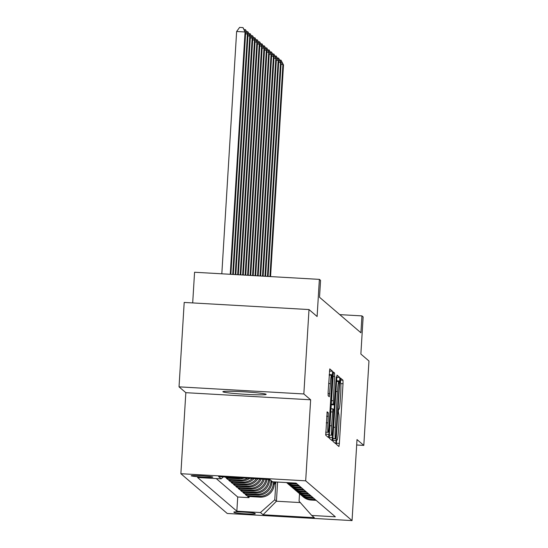<?xml version="1.0" encoding="UTF-8"?>
<svg xmlns="http://www.w3.org/2000/svg" width="548" height="548" viewBox="0 0 548 548"><rect width="100%" height="100%" fill="white"/><g stroke="black" fill="none" stroke-linecap="round" stroke-linejoin="round"><path stroke-width="0.82" d="M336.445 441.935L336.465 444.394L338.945 446.517L339.37 443.394L343.014 383.744L342.986 380.23L340.52 378.113L340.555 383.031A10.638 0.781 93.3 0 1 340.651 394.272L340.342 399.239A10.638 0.781 93.3 0 1 339 409.226A10.638 0.781 93.3 0 1 338.952 409.212L338.623 408.931L338.328 411.116L338.671 413.85A10.638 0.781 93.3 0 1 338.767 425.09L338.459 430.064A10.638 0.781 93.3 0 1 337.109 440.051A10.638 0.781 93.3 0 1 337.068 440.03L336.739 439.749L336.445 441.935M222.92 391.813A21.68 1.206 -176.5 0 0 245.23 394.293A21.68 1.206 -176.5 0 0 266.15 394.368A21.68 1.206 -176.5 0 0 266.102 394.272A21.68 1.206 -176.5 0 0 243.792 391.793A21.68 1.206 -176.5 0 0 222.872 391.717A21.68 1.206 -176.5 0 0 222.92 391.813M191.204 475.815A10.844 0.603 -176.5 0 0 202.356 477.055A10.844 0.603 -176.5 0 0 212.816 477.089A10.844 0.603 -176.5 0 0 212.788 477.041A10.844 0.603 -176.5 0 0 201.637 475.801A10.844 0.603 -176.5 0 0 191.177 475.767A10.844 0.603 -176.5 0 0 191.204 475.815M327.163 411.822L325.731 435.187L328.485 437.544L328.91 434.42L332.526 371.256L329.773 368.9L328.115 392.238L328.142 395.752L329.327 396.766L330.369 383.621A8.898 0.651 93.3 0 1 331.492 375.27A8.898 0.651 93.3 0 1 331.609 384.682L329.204 423.953A8.898 0.651 93.3 0 1 328.081 432.304A8.898 0.651 93.3 0 1 327.964 422.892L328.334 412.829L327.135 411.822M356.673 444.997L363.804 445.408L368.968 361.002L360.865 354.049L363.139 316.908L361.954 315.895L360.92 332.78L319.525 297.269L320.559 280.384L319.374 279.37L194.567 272.253L192.691 302.928M303.839 393.964L179.032 386.847L185.834 392.676L310.641 399.8L303.839 393.964L309.004 309.558L317.107 316.511L319.374 279.37M310.641 399.8L305.681 480.829L352.049 520.6L227.242 513.476L180.874 473.705L305.681 480.829M363.804 445.408L357.008 439.571L352.049 520.6M332.924 437.866L332.951 441.38L335.705 443.736L336.13 440.619L339.774 380.963L339.746 377.456L337.006 375.099L332.924 437.866M332.081 440.633L329.341 438.284L329.314 434.77L333.383 371.996L334.568 373.01L334.602 376.524L333.15 404.232L333.938 404.904L334.362 401.78L336.225 376.873L332.095 440.64M179.032 386.847L184.196 302.441L309.004 309.558M224.913 476.979L225.358 477.356L225.379 477.007M240.764 477.883A13.549 13.495 130.6 0 1 237.674 478.062L238.62 478.877L226.303 478.171L227.728 479.39L227.797 478.253M247.621 478.274A13.549 13.495 130.6 0 1 240.038 480.089L240.983 480.904L228.674 480.199L230.091 481.418L230.16 480.288M252.368 478.548A13.549 13.495 130.6 0 1 242.401 482.117L243.353 482.932L231.037 482.226L232.455 483.446L232.523 482.315M256.368 478.774A13.549 13.495 130.6 0 1 244.771 484.151L245.716 484.959L233.4 484.261L234.825 485.473L234.893 484.343M259.896 478.973A13.549 13.495 130.6 0 1 247.134 486.179L248.08 486.987L235.77 486.288L237.188 487.508L237.257 486.371M263.074 479.158A13.549 13.495 130.6 0 1 249.498 488.206L250.45 489.022L238.133 488.316L239.551 489.535L239.62 488.405M265.951 479.322A13.549 13.495 130.6 0 1 251.868 490.234L252.813 491.049L240.497 490.344L241.921 491.563L241.99 490.433M268.554 479.466L268.547 479.527A13.549 13.495 130.6 0 1 254.231 492.268L255.176 493.077L242.867 492.378L244.285 493.59L244.353 492.46M270.979 480.5L270.918 481.562A13.549 13.495 130.6 0 1 256.594 494.296L257.546 495.104L245.23 494.406L246.648 495.625L258.964 496.324A13.549 13.495 -49.4 0 0 273.281 483.589L273.39 481.829M246.716 494.488L246.648 495.625M255.176 493.077A13.549 13.495 -49.4 0 0 269.5 480.343L269.548 479.527M257.546 495.104A13.549 13.495 -49.4 0 0 271.863 482.37L271.924 481.315M255.293 513.771L254.772 513.325A10.501 0.582 -176.5 0 0 243.97 512.12A10.501 0.582 -176.5 0 0 233.832 512.085A10.501 0.582 -176.5 0 0 233.859 512.133L234.38 512.579A10.501 0.582 -176.5 0 0 245.182 513.784A10.501 0.582 -176.5 0 0 255.32 513.819A10.501 0.582 -176.5 0 0 255.293 513.771M223.392 476.89L221.193 478.849L197.581 477.5L236.846 511.188L260.458 512.531L274.781 499.797L275.87 481.966M221.193 478.849L218.59 476.616L269.863 479.541L272.466 481.774L296.078 483.124L335.349 516.805L311.73 515.456L314.333 517.689L263.061 514.764L260.458 512.531M216.22 478.568L237.716 497.009L249.018 497.653L247.593 496.433L259.91 497.139A13.549 13.495 -49.4 0 0 274.226 484.398L274.384 481.884M301.551 495.399A13.549 13.495 -49.4 0 0 310.237 499.249L315.21 499.536M302.236 496.029L303.181 496.844A13.549 13.495 -49.4 0 0 311.182 500.064L316.155 500.345M296.283 483.302L291.31 483.014A13.549 13.495 130.6 0 1 289.214 482.733M287.419 482.63A13.549 13.495 -49.4 0 0 292.255 483.829L297.228 484.11M298.653 485.329L293.673 485.049A13.549 13.495 130.6 0 1 286.652 482.583M286.556 482.576L286.625 482.637A13.549 13.495 -49.4 0 0 294.625 485.857L299.598 486.138M301.016 487.357L296.043 487.076A13.549 13.495 130.6 0 1 287.358 483.22M288.043 483.857L288.988 484.665A13.549 13.495 -49.4 0 0 296.989 487.884L301.962 488.172M303.38 489.385L298.407 489.104A13.549 13.495 130.6 0 1 289.721 485.254M290.413 485.884L291.358 486.693A13.549 13.495 -49.4 0 0 299.352 489.912L304.325 490.2M305.75 491.419L300.77 491.131A13.549 13.495 130.6 0 1 292.084 487.282M292.776 487.912L293.721 488.727A13.549 13.495 -49.4 0 0 301.722 491.946L306.695 492.227M308.113 493.447L303.14 493.159A13.549 13.495 130.6 0 1 294.454 489.309M295.139 489.939L296.084 490.755A13.549 13.495 -49.4 0 0 304.085 493.974L309.058 494.255M310.476 495.474L305.503 495.193A13.549 13.495 130.6 0 1 296.817 491.337M297.509 491.974L298.454 492.782A13.549 13.495 -49.4 0 0 306.448 496.002L311.422 496.289M312.846 497.502L307.866 497.221A13.549 13.495 130.6 0 1 299.181 493.364M299.872 494.001L300.818 494.81A13.549 13.495 -49.4 0 0 308.819 498.029L313.792 498.317M256.594 494.296L244.285 493.59M254.231 492.268L241.921 491.563M251.868 490.234L239.551 489.535M249.498 488.206L237.188 487.508M247.134 486.179L234.825 485.473M244.771 484.151L232.455 483.446M242.401 482.117L230.091 481.418M240.038 480.089L227.728 479.39M237.674 478.062L225.358 477.356M274.781 499.797L276.432 501.221L300.304 502.578M277.603 482.069L276.432 501.221L263.061 514.764M299.523 493.693L299.064 501.187L311.73 515.456M185.834 392.676L180.874 473.705M361.954 315.895L339.767 314.634M249.087 496.515L249.018 497.653M237.716 497.009L236.846 511.188M252.813 491.049A13.549 13.495 -49.4 0 0 267.02 479.384M250.45 489.022A13.549 13.495 -49.4 0 0 264.259 479.226M248.08 486.987A13.549 13.495 -49.4 0 0 261.204 479.048M245.716 484.959A13.549 13.495 -49.4 0 0 257.827 478.856M243.353 482.932A13.549 13.495 -49.4 0 0 254.032 478.637M240.983 480.904A13.549 13.495 -49.4 0 0 249.641 478.39M238.62 478.877A13.549 13.495 -49.4 0 0 244.045 478.068M335.725 438.873L339.226 384.333L338.87 381.586A10.638 0.781 93.3 0 0 338.828 381.566A10.638 0.781 93.3 0 0 337.479 391.553L335.294 427.344A10.638 0.781 93.3 0 0 335.383 438.585L332.883 438.708L335.732 438.88M331.581 425.817A8.898 0.651 93.3 0 0 331.698 435.235A8.898 0.651 93.3 0 0 332.828 426.885L333.67 413.048L333.643 409.534L332.855 408.863L331.581 425.817L329.869 425.721M274.206 484.733L275.808 481.966M274.288 483.425L275.158 481.932M274.747 481.904L274.336 482.61M270.561 276.589L283.508 64.945L282.919 64.438L269.945 276.555M279.617 59.992L281.069 60.259L283.508 64.945M280.829 60.061L282.919 64.438L281.056 64.335M271.835 482.706L272.404 481.726M268.082 276.445L281.145 62.917L280.549 62.41L267.465 276.411M277.254 57.958L278.706 58.232L281.145 62.917M278.466 58.026L280.549 62.41L278.692 62.308M269.472 480.678L270.041 479.692M265.602 276.302L278.774 60.89L278.185 60.383L264.979 276.267M274.884 55.93L276.336 56.204L278.774 60.89M276.103 55.999L278.185 60.383L276.322 60.273M263.122 276.165L276.411 58.862L275.822 58.355L262.499 276.13M272.52 53.903L273.973 54.177L276.411 58.862M273.733 53.971L275.822 58.355L273.959 58.246M260.643 276.021L274.048 56.828L273.452 56.321L260.019 275.986M270.157 51.875L271.609 52.142L274.048 56.828M271.37 51.944L273.452 56.321L271.596 56.218M258.156 275.877L271.678 54.8L271.089 54.293L257.539 275.843M267.787 49.841L269.239 50.115L271.678 54.8M269.006 49.916L271.089 54.293L269.226 54.19M255.676 275.74L269.315 52.772L268.726 52.266L255.06 275.706M265.424 47.813L266.876 48.087L269.315 52.772M266.636 47.882L268.726 52.266L266.862 52.156M253.197 275.596L266.951 50.745L266.355 50.238L252.573 275.562M263.061 45.785L264.513 46.059L266.951 50.745M264.273 45.854L266.355 50.238L264.499 50.128M250.717 275.452L264.581 48.717L263.992 48.203L250.094 275.418M260.69 43.758L262.143 44.032L264.581 48.717M261.91 43.826L263.992 48.203L262.129 48.101M248.237 275.315L262.218 46.683L261.629 46.176L247.614 275.281M258.327 41.73L259.779 41.997L262.218 46.683M259.54 41.799L261.629 46.176L259.766 46.073M245.751 275.171L259.855 44.655L259.259 44.148L245.134 275.137M255.964 39.696L257.416 39.97L259.855 44.655M257.176 39.764L259.259 44.148L257.402 44.046M243.271 275.028L257.485 42.628L256.896 42.121L242.654 274.993M253.594 37.668L255.046 37.942L257.485 42.628M254.813 37.737L256.896 42.121L255.032 42.011M240.791 274.891L255.121 40.6L254.532 40.093L240.168 274.856M251.231 35.641L252.683 35.915L255.121 40.6M252.443 35.709L254.532 40.093L252.669 39.983M238.311 274.747L252.758 38.566L252.162 38.059L237.688 274.712M248.867 33.613L250.32 33.88L252.758 38.566M250.08 33.681L252.162 38.059L250.306 37.956M235.832 274.603L250.388 36.538L249.799 36.031L235.208 274.569M246.497 31.579L247.949 31.853L250.388 36.538M247.717 31.654L249.799 36.031L247.936 35.928M233.345 274.466L248.025 34.51L247.436 34.003L232.729 274.432M244.134 29.551L245.586 29.825L248.025 34.51M245.346 29.619L247.436 34.003L245.573 33.894M230.866 274.322L245.662 32.483L245.066 31.976L236.633 31.489L221.817 273.808M236.633 31.489L239.613 27.4L242.983 27.592L245.066 31.976L230.249 274.288M242.983 27.592L245.662 32.483M268.547 479.527L269.5 480.343M270.918 481.562L271.863 482.37M273.281 483.589L274.226 484.398M310.237 499.249L311.182 500.064M291.31 483.014L292.255 483.829M293.673 485.049L294.625 485.857M296.043 487.076L296.989 487.884M298.407 489.104L299.352 489.912M300.77 491.131L301.722 491.946M303.14 493.159L304.085 493.974M305.503 495.193L306.448 496.002M307.866 497.221L308.819 498.029M258.964 496.324L259.91 497.139M234.421 511.935L234.38 512.579M340.233 380.072L342.986 380.23M340.733 383.614L343.014 383.744M336.397 443.229L339.37 443.394M336.643 377.277L339.746 377.456M336.417 380.771L339.774 380.963M332.848 440.428L336.13 440.619M335.766 391.457L337.479 391.553M333.574 427.241L335.294 427.344M332.896 438.441L335.383 438.585M333.163 372.928L334.568 373.01M332.883 376.428L334.602 376.524M331.403 400.615L333.122 400.718M331.191 404.116L333.15 404.232M331.15 404.739L333.924 404.897L331.15 404.746M329.238 437.331L332.52 437.523M330.903 408.76L332.841 408.87L330.903 408.753M330.711 411.884L332.431 411.986M326.923 412.747L328.334 412.829M326.649 416.247L328.362 416.343M326.245 422.789L327.964 422.892M328.649 383.518L330.369 383.621M328.053 393.546L329.752 393.642M329.416 371.078L332.526 371.256M329.197 374.579L332.554 374.77M325.628 434.235L328.91 434.42M336.376 381.429L338.828 381.566M329.293 435.098L331.698 435.235M325.676 432.167L328.081 432.304M329.163 375.133L331.492 375.27"/></g></svg>
